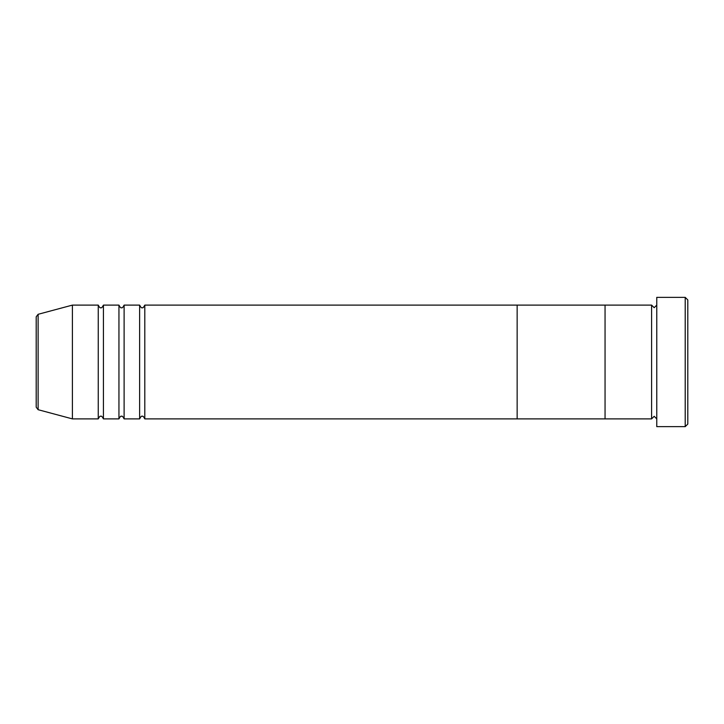 <?xml version="1.0" encoding="UTF-8"?>
<svg xmlns="http://www.w3.org/2000/svg" width="724" height="724" viewBox="0 0 724 724"><rect width="100%" height="100%" fill="white"/><g stroke="black" fill="none" stroke-linecap="round" stroke-linejoin="round"><path stroke-width="1.09" d="M685.212 297.356L687.8 299.944L687.8 424.056L685.212 426.644L685.212 297.356L656.768 297.356L656.768 426.644L685.212 426.644M651.6 305.112L651.6 418.888L605.056 418.888L605.056 362L605.056 418.888L517.144 418.888L517.144 362L517.144 418.888L144.8 418.888L144.8 305.112L517.144 305.112L517.144 362L517.144 305.112L605.056 305.112L605.056 362L605.056 305.112L651.6 305.112L654.188 307.7L656.768 305.112M139.632 305.112L139.632 418.888L124.112 418.888L124.112 305.112L139.632 305.112C140.791 307.392 141.651 308.252 142.212 307.7C142.773 308.252 143.633 307.392 144.8 305.112M118.944 305.112L118.944 418.888L103.432 418.888L103.432 305.112L118.944 305.112C120.103 307.392 120.971 308.252 121.532 307.7C122.085 308.252 122.953 307.392 124.112 305.112M98.256 305.112L98.256 418.888L72.4 418.888L72.4 305.112L98.256 305.112C99.423 307.392 100.283 308.252 100.844 307.7C101.405 308.252 102.265 307.392 103.432 305.112M36.2 407.205L36.2 316.795L38.119 314.297L38.119 409.703L36.2 407.205M656.768 418.888L654.188 416.3L651.6 418.888M38.119 409.703L72.4 418.888M38.119 314.297L72.4 305.112M98.256 418.888C99.423 416.608 100.283 415.748 100.844 416.3C101.405 415.748 102.265 416.608 103.432 418.888M118.944 418.888C120.103 416.608 120.971 415.748 121.532 416.3C122.085 415.748 122.953 416.608 124.112 418.888M139.632 418.888C140.791 416.608 141.651 415.748 142.212 416.3C142.773 415.748 143.633 416.608 144.8 418.888"/></g></svg>
